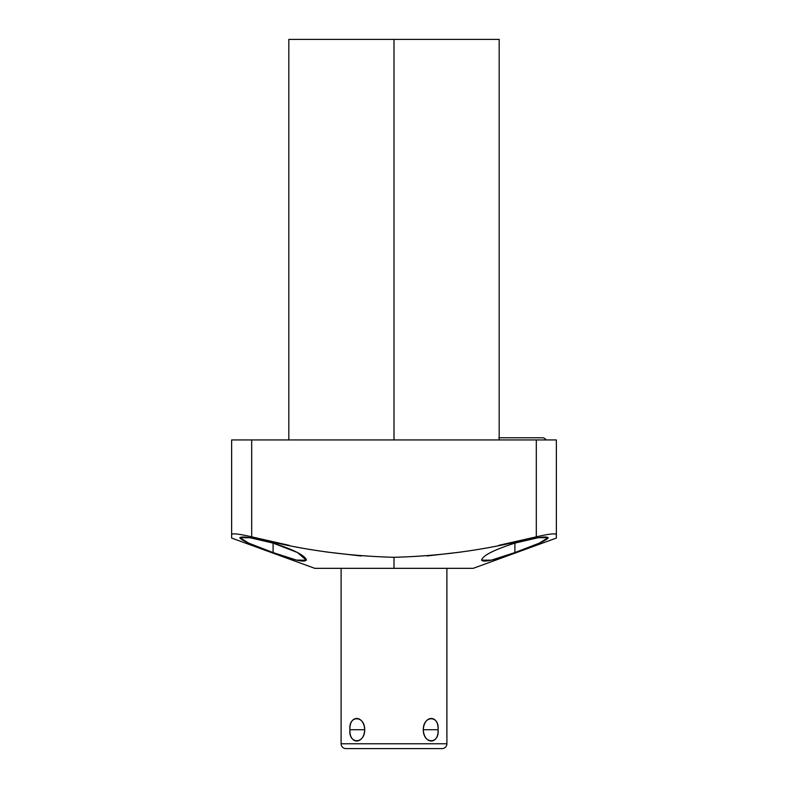 <?xml version="1.0" encoding="UTF-8"?>
<svg xmlns="http://www.w3.org/2000/svg" width="788" height="788" viewBox="0 0 788 788"><rect width="100%" height="100%" fill="white"/><g stroke="black" fill="none" stroke-linecap="round" stroke-linejoin="round"><path stroke-width="1.18" d="M345.942 748.6A4.836 4.836 0 0 1 341.106 743.764L341.106 568.335L341.106 743.764A4.836 4.836 0 0 0 345.942 748.6L442.058 748.6A4.836 4.836 0 0 0 446.894 743.764L446.894 568.335L446.894 743.764L341.106 743.764L446.894 743.764A4.836 4.836 0 0 1 442.058 748.6L345.942 748.6A4.836 4.836 0 0 1 341.106 743.764L341.106 568.335L320.046 568.335L394 568.335L314.806 568.335L231.633 538.066L231.633 439.94L556.367 439.94L556.367 534.599C555.717 533.131 549.029 533.88 536.313 536.845L536.313 439.94L536.313 536.845C549.029 533.88 555.717 533.131 556.367 534.599L556.367 538.066L473.194 568.335L394 568.335L394 557.293C443.565 555.983 491.003 549.167 536.313 536.845L536.313 439.94L556.367 439.94L251.687 439.94L251.687 536.845L251.687 439.94L536.313 439.94M339.894 39.4L499.178 39.4L499.178 439.94M394 439.94L394 39.4L394 439.94L394 39.4L288.822 39.4L288.822 439.94M251.687 439.94L231.633 439.94L231.633 534.599C232.283 533.131 238.971 533.88 251.687 536.845C238.971 533.88 232.283 533.131 231.633 534.599L231.633 439.94L251.687 439.94L251.687 536.845C296.997 549.167 344.435 555.983 394 557.293M514.899 552.575L539.179 543.198L548.192 537.682L538.243 537.702L514.899 543.099L514.899 552.575L514.899 543.099C493.84 549.906 482.739 555.57 481.606 560.081C483.271 562.681 494.362 560.189 514.899 552.575C535.722 545.188 546.823 540.243 548.202 537.761C546.291 535.86 535.19 537.633 514.899 543.099C535.19 537.633 546.291 535.86 548.202 537.761C546.823 540.243 535.722 545.188 514.899 552.575L514.899 543.099C493.84 549.906 482.739 555.57 481.606 560.081C483.271 562.681 494.362 560.189 514.899 552.575L491.328 560.15L481.626 560.189M306.345 560.258L297.519 552.546L273.101 543.099L273.101 552.575L273.101 543.099L250.032 537.741L239.828 537.633L248.722 543.149L273.101 552.575L296.377 560.081L306.345 560.258M273.101 543.099C253.145 537.702 242.044 535.909 239.808 537.712C241.059 540.194 252.15 545.148 273.101 552.575L273.101 543.099C292.466 549.206 303.547 554.673 306.345 559.49C305.911 562.957 294.83 560.652 273.101 552.575C252.15 545.148 241.059 540.194 239.808 537.712C242.044 535.909 253.145 537.702 273.101 543.099M438.049 729.737C438.847 714.716 424.121 714.716 423.284 729.737C424.121 744.759 438.847 744.759 438.049 729.737C439.665 715.11 423.235 715.11 423.284 729.737L438.049 729.737L423.284 729.737C423.235 744.365 439.665 744.365 438.049 729.737C438.847 744.759 424.121 744.759 423.284 729.737C424.121 714.716 438.847 714.716 438.049 729.737L423.284 729.737M364.716 729.737C363.879 714.716 349.153 714.716 349.951 729.737C349.153 744.759 363.879 744.759 364.716 729.737C364.765 715.11 348.335 715.11 349.951 729.737L364.716 729.737L349.951 729.737C348.335 744.365 364.765 744.365 364.716 729.737C363.879 714.716 349.153 714.716 349.951 729.737C349.153 744.759 363.879 744.759 364.716 729.737L349.951 729.737M542.341 437.764A4.236 4.236 0 0 1 546.045 439.94A4.236 4.236 0 0 0 542.341 437.764L498.824 437.764M341.106 568.335L472.288 568.335L446.894 568.335L446.894 743.764L363.77 743.764M231.633 534.599C232.283 533.131 238.971 533.88 251.687 536.845L289.226 545.355M326.173 551.945L361.091 555.983M426.988 555.973L461.857 551.945M498.735 545.355L536.313 536.845C549.029 533.88 555.717 533.131 556.367 534.599M424.23 743.764L446.894 743.764A4.836 4.836 0 0 1 442.058 748.6"/></g></svg>

